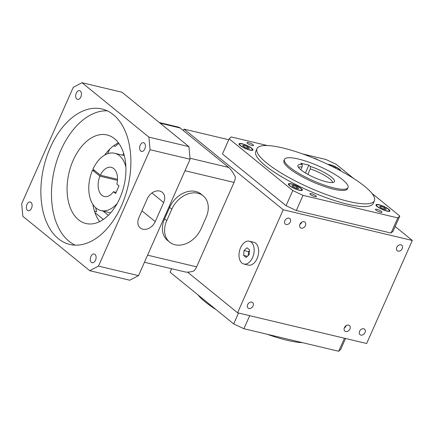 <?xml version="1.0" encoding="UTF-8"?>
<svg xmlns="http://www.w3.org/2000/svg" width="434" height="434" viewBox="0 0 434 434"><rect width="100%" height="100%" fill="white"/><g stroke="black" fill="none" stroke-linecap="round" stroke-linejoin="round"><path stroke-width="0.65" d="M288.984 218.161A3.559 2.675 -50.9 0 1 289.825 218.573A3.559 2.675 -50.9 0 1 289.652 223.022A3.559 2.675 -50.9 0 1 285.333 224.096A3.559 2.675 -50.9 0 1 285.149 220.147A3.559 2.675 -50.9 0 1 288.984 218.161M251.78 302.118A3.559 2.675 -50.9 0 1 252.621 302.525A3.559 2.675 -50.9 0 1 252.447 306.974A3.559 2.675 -50.9 0 1 248.129 308.048A3.559 2.675 -50.9 0 1 247.944 304.104A3.559 2.675 -50.9 0 1 251.78 302.118M400.902 244.798A3.559 2.675 -50.9 0 1 401.738 245.205A3.559 2.675 -50.9 0 1 401.569 249.653A3.559 2.675 -50.9 0 1 397.251 250.727A3.559 2.675 -50.9 0 1 397.061 246.783A3.559 2.675 -50.9 0 1 400.902 244.798M249.3 241.212L253.792 242.281A11.729 7.275 103.4 0 1 255.707 243.241A11.729 7.275 103.4 0 1 257.688 257.009A11.729 7.275 103.4 0 1 248.362 265.098L243.87 264.029A11.729 7.275 103.4 0 1 239.503 250.933A11.729 7.275 103.4 0 1 249.3 241.212A11.729 7.275 103.4 0 1 251.215 242.172A11.729 7.275 103.4 0 1 253.196 255.941A11.729 7.275 103.4 0 1 243.87 264.029M183.381 130.591L184.043 129.104L283.228 209.752L237.572 312.789L187.602 272.156M395.146 226.521L412.3 240.469L366.643 343.506L237.572 312.789M184.043 129.104L228.767 139.748M283.228 209.752L412.3 240.469M363.697 328.75A3.559 2.675 -50.9 0 1 364.538 329.162A3.559 2.675 -50.9 0 1 364.365 333.61A3.559 2.675 -50.9 0 1 360.046 334.685A3.559 2.675 -50.9 0 1 359.862 330.741A3.559 2.675 -50.9 0 1 363.697 328.75M348.605 325.104A3.613 2.718 -50.9 0 1 349.457 325.522A3.613 2.718 -50.9 0 1 349.283 330.041A3.613 2.718 -50.9 0 1 344.9 331.131A3.613 2.718 -50.9 0 1 344.71 327.122A3.613 2.718 -50.9 0 1 348.605 325.104M304.12 221.709A3.613 2.718 -50.9 0 1 304.972 222.127A3.613 2.718 -50.9 0 1 304.798 226.64A3.613 2.718 -50.9 0 1 300.409 227.736A3.613 2.718 -50.9 0 1 300.225 223.727A3.613 2.718 -50.9 0 1 304.12 221.709M244.049 250.559L243.626 255.404L246.159 257.465L249.116 254.677L249.539 249.832L247.011 247.776L244.049 250.559L248.546 251.628L248.199 255.539M249.458 250.765L248.546 251.628M243.626 255.404L247.391 256.304M301.711 222.213A3.613 2.718 -50.9 0 1 299.834 224.524M346.196 325.608A3.613 2.718 -50.9 0 1 344.319 327.92M144.43 262.272L184.917 271.906C187.276 272.427 190.228 272.129 193.776 271.011A10.709 6.646 -76.6 0 0 196.624 266.839L234.04 182.405A10.709 6.646 -76.6 0 0 235.418 177.039C233.058 172.472 230.817 169.271 228.696 167.437L180.164 127.976L178.759 127.178L159.316 122.551M203.155 195.832L200.969 194.052A22.487 16.893 129.1 0 0 169.629 207.419L164.557 218.866A22.487 16.893 129.1 0 0 167.524 240.398L169.71 242.177A22.487 16.893 129.1 0 0 201.05 228.81L206.123 217.363A22.487 16.893 129.1 0 0 203.155 195.832A22.487 16.893 129.1 0 0 171.815 209.199L166.743 220.646A22.487 16.893 129.1 0 0 169.71 242.177M115.276 146.247L113.442 145.916M96.592 211.716L94.487 211.244M107.681 153.707L109.688 149.182M103.352 219.441L94.943 212.606M123.614 153.278L122.757 155.209M103.151 211.087L108.332 215.302M125.876 166.992A29.447 18.277 103.4 0 0 114.63 153.278A29.447 18.277 103.4 0 0 92.947 169.189L100.352 175.211L117.5 179.291M100.352 175.211A14.995 9.304 103.4 0 1 111.283 167.34A14.995 9.304 103.4 0 1 116.86 184.092L118.992 185.823L115.612 193.456L113.48 191.725A14.995 9.304 103.4 0 1 104.344 196.51A14.995 9.304 103.4 0 1 99.928 176.166L92.523 170.144A29.447 18.277 103.4 0 0 100.997 210.577L110.627 212.866M117.213 203.394A29.447 18.277 103.4 0 1 100.997 210.577M94.78 170.681L92.523 170.144M99.928 176.166L117.446 180.332M116.1 192.349L113.48 191.725M98.475 266.113L138.506 275.639L190.081 159.245L188.953 146.649L122.046 92.252L82.021 82.726L73.275 87.299L21.7 203.692L22.828 216.289L89.735 270.686L98.475 266.113L150.055 149.719L190.081 159.245M155.22 221.611A10.709 8.045 -50.9 0 1 140.296 227.98A10.709 8.045 -50.9 0 1 138.88 217.727L147.338 198.642A10.709 8.045 -50.9 0 1 162.262 192.278A10.709 8.045 -50.9 0 1 163.678 202.532L155.22 221.611L141.945 210.816M92.881 204.414A45.51 28.243 -76.6 0 0 99.657 221.617M119.806 198.186A45.51 28.243 -76.6 0 0 107.035 134.958A45.51 28.243 -76.6 0 0 69.017 172.694A45.51 28.243 -76.6 0 0 85.959 223.51A45.51 28.243 -76.6 0 0 119.806 198.186M118.411 142.819A45.51 28.243 -76.6 0 0 104.616 155.122M75.201 245.145A69.608 43.199 103.4 0 1 60.852 150.251A69.608 43.199 103.4 0 1 107.171 110.795M26.924 204.485A4.486 2.783 103.4 0 1 30.261 201.989A4.486 2.783 103.4 0 1 31.932 206.996A4.486 2.783 103.4 0 1 28.183 210.712A4.486 2.783 103.4 0 1 26.924 204.485M76.254 93.174A4.486 2.783 103.4 0 1 79.585 90.679A4.486 2.783 103.4 0 1 81.256 95.686A4.486 2.783 103.4 0 1 77.512 99.402A4.486 2.783 103.4 0 1 76.254 93.174M140.236 145.195A4.486 2.783 103.4 0 1 143.567 142.699A4.486 2.783 103.4 0 1 145.238 147.706A4.486 2.783 103.4 0 1 141.495 151.423A4.486 2.783 103.4 0 1 140.236 145.195M90.907 256.505A4.486 2.783 103.4 0 1 94.243 254.009A4.486 2.783 103.4 0 1 95.914 259.017A4.486 2.783 103.4 0 1 92.165 262.733A4.486 2.783 103.4 0 1 90.907 256.505M150.055 149.719L148.922 137.122L82.021 82.726M50.23 147.723A69.608 43.199 103.4 0 1 101.99 108.988A69.608 43.199 103.4 0 1 127.9 186.707A69.608 43.199 103.4 0 1 69.76 244.423A69.608 43.199 103.4 0 1 50.23 147.723M89.735 270.686L129.761 280.212L138.506 275.639M118.883 143.47A48.217 29.924 -76.6 0 0 115.184 146.329M95.708 207.756A48.217 29.924 -76.6 0 0 96.603 211.749M148.922 137.122L188.953 146.649M300.849 169.775L302.091 166.965L302.281 164.519L300.681 163.217L308.851 165.164L310.451 166.466L310.261 168.907L307.842 174.365M302.281 164.519A19.98 4.486 23.9 0 0 297.876 166.032A19.98 4.486 23.9 0 0 314.406 177.614A19.98 4.486 23.9 0 0 334.088 182.079A19.98 4.486 23.9 0 0 328.625 175.076A19.98 4.486 23.9 0 0 310.451 166.466M298.424 159.039A34.753 7.807 -156.1 0 1 332.623 173.052A34.753 7.807 -156.1 0 1 347.997 187.586A34.753 7.807 -156.1 0 1 313.06 180.647A34.753 7.807 -156.1 0 1 284.449 159.43A34.753 7.807 -156.1 0 1 298.424 159.039M252.962 144.69A3.559 0.797 23.9 0 0 249.447 142.873A3.559 0.797 23.9 0 0 246.989 142.607A3.559 0.797 23.9 0 0 249.919 144.777A3.559 0.797 23.9 0 0 253.499 145.488A3.559 0.797 23.9 0 0 252.962 144.69M315.849 195.826A3.559 0.797 23.9 0 0 312.339 194.003A3.559 0.797 23.9 0 0 309.881 193.738A3.559 0.797 23.9 0 0 312.811 195.913A3.559 0.797 23.9 0 0 316.391 196.624A3.559 0.797 23.9 0 0 315.849 195.826M381.448 211.439A3.559 0.797 23.9 0 0 377.938 209.617A3.559 0.797 23.9 0 0 375.481 209.351A3.559 0.797 23.9 0 0 378.41 211.526A3.559 0.797 23.9 0 0 381.985 212.237A3.559 0.797 23.9 0 0 381.448 211.439M318.225 160.054A3.559 0.797 23.9 0 0 313.473 158.068M327.703 164.318A7.628 1.714 -156.1 0 1 339.442 169.168A7.628 1.714 -156.1 0 1 340.609 170.833M251.828 148.319A7.628 1.714 -156.1 0 1 252.984 150.023A7.628 1.714 -156.1 0 1 245.313 148.499A7.628 1.714 -156.1 0 1 239.036 143.838A7.628 1.714 -156.1 0 1 244.304 144.413A7.628 1.714 -156.1 0 1 251.828 148.319M374.417 200.709L373.207 203.438A64.227 14.431 -156.1 0 1 308.645 190.613A64.227 14.431 -156.1 0 1 255.772 151.401L256.982 148.672A64.227 14.431 -156.1 0 1 282.811 147.951A64.227 14.431 -156.1 0 1 346.006 173.844A64.227 14.431 -156.1 0 1 374.417 200.709A64.227 14.431 -156.1 0 1 309.854 187.884A64.227 14.431 -156.1 0 1 256.982 148.672M371.911 193.336L399.806 216.018L397.788 217.901L303.03 195.349L292.787 190.548L229.174 138.826L231.192 136.938L267.355 145.547M302.693 153.956L325.95 159.49L336.193 164.291L353.591 178.439M388.788 209.291A7.628 1.714 -156.1 0 1 389.944 211A7.628 1.714 -156.1 0 1 382.273 209.476A7.628 1.714 -156.1 0 1 375.996 204.815A7.628 1.714 -156.1 0 1 381.264 205.385A7.628 1.714 -156.1 0 1 388.788 209.291M301.18 188.443A7.628 1.714 -156.1 0 1 302.335 190.146A7.628 1.714 -156.1 0 1 294.664 188.622A7.628 1.714 -156.1 0 1 288.382 183.967A7.628 1.714 -156.1 0 1 293.655 184.537A7.628 1.714 -156.1 0 1 301.18 188.443M292.787 190.548L286.066 205.716L222.452 153.994L229.174 138.826M399.806 216.018L393.079 231.186L391.067 233.069L296.308 210.517L286.066 205.716M397.788 217.901L391.067 233.069M303.03 195.349L296.308 210.517M347.997 187.586L347.471 188.768A34.753 7.807 -156.1 0 1 312.534 181.83A34.753 7.807 -156.1 0 1 283.928 160.613L284.449 159.43M251.319 148.195A6.96 1.562 -156.1 0 1 252.371 149.752A6.96 1.562 -156.1 0 1 245.378 148.363A6.96 1.562 -156.1 0 1 239.644 144.11A6.96 1.562 -156.1 0 1 244.451 144.631A6.96 1.562 -156.1 0 1 251.319 148.195M244.109 145.385L242.611 145.574L244.51 147.121L247.912 148.477L249.409 148.287L247.51 146.741L244.109 145.385L243.653 146.421M246.919 148.081L247.51 146.741M388.278 209.172A6.96 1.562 -156.1 0 1 389.336 210.729A6.96 1.562 -156.1 0 1 382.338 209.34A6.96 1.562 -156.1 0 1 376.603 205.087A6.96 1.562 -156.1 0 1 381.41 205.607A6.96 1.562 -156.1 0 1 388.278 209.172M381.068 206.362L379.571 206.551L381.47 208.098L384.871 209.454L386.369 209.264L384.47 207.718L381.068 206.362L380.613 207.398M383.878 209.058L384.47 207.718M328.348 164.622A6.96 1.562 -156.1 0 1 338.927 169.048A6.96 1.562 -156.1 0 1 340.012 170.513M336.323 168.571L335.119 167.595L331.695 166.238M334.988 167.887L335.119 167.595M300.67 188.323A6.96 1.562 -156.1 0 1 301.722 189.875A6.96 1.562 -156.1 0 1 294.724 188.486A6.96 1.562 -156.1 0 1 288.995 184.238A6.96 1.562 -156.1 0 1 293.802 184.759A6.96 1.562 -156.1 0 1 300.67 188.323M293.46 185.513L291.957 185.703L293.861 187.244L297.257 188.6L298.76 188.41L296.861 186.87L293.46 185.513L292.999 186.549M296.27 188.204L296.861 186.87M302.091 166.965A18.743 4.21 23.9 0 0 298.532 167.443M332.601 182.54A18.743 4.21 23.9 0 0 310.261 168.907M305.4 172.944L308.851 165.164M171.604 268.738L170.074 272.199L233.687 323.921L243.924 328.722L338.688 351.274L340.701 349.392L345.535 338.482M233.687 323.921L238.521 313.012M243.924 328.722L249.707 315.675M338.688 351.274L344.466 338.227M197.964 294.876A64.227 14.431 23.9 0 0 216.284 309.773M267.181 334.256A64.227 14.431 23.9 0 0 302.52 342.67M184.993 170.736L234.04 182.405M147.576 255.165L196.624 266.839M189.989 158.226L228.696 167.437M160.119 123.202L180.164 127.976M96.25 208.212L95.773 208.098M171.815 209.199L169.629 207.419M166.743 220.646L164.557 218.866M151.938 192.989L163.678 202.532M114.63 153.278L124.265 155.567M252.089 150.392L252.371 149.752M239.362 144.755L239.644 144.11M389.048 211.369L389.336 210.729M376.321 205.727L376.603 205.087M301.44 190.521L301.722 189.875M288.713 184.879L288.995 184.238"/></g></svg>

